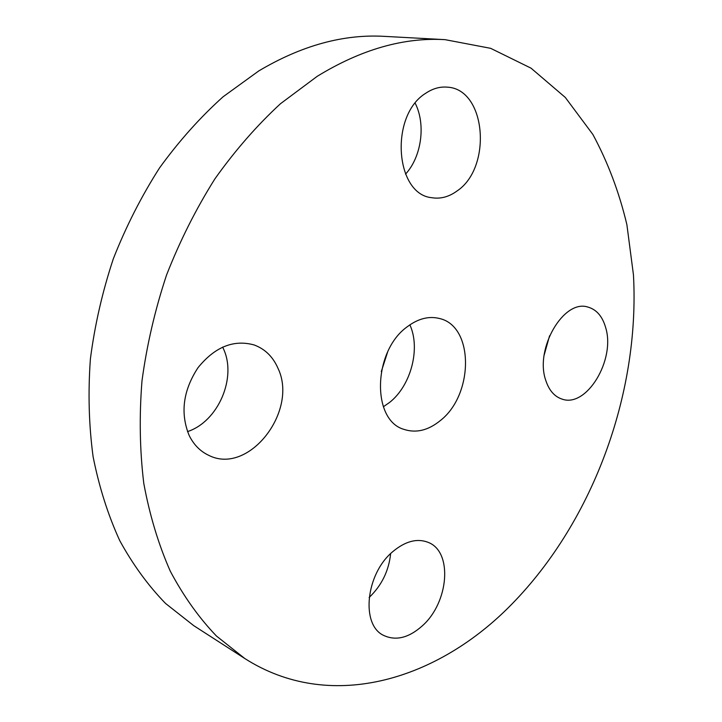<?xml version="1.0" encoding="UTF-8"?>
<svg xmlns="http://www.w3.org/2000/svg" width="722" height="722" viewBox="0 0 722 722"><rect width="100%" height="100%" fill="white"/><g stroke="black" fill="none" stroke-linecap="round" stroke-linejoin="round"><path stroke-width="1.08" d="M383.355 406.775L389.672 402.362C411.008 385.566 420.745 348.437 409.87 324.837M440.501 420.439C473.803 394.483 474.137 326.344 439.662 318.546C428.931 315.794 418.038 318.592 407 326.94C372.922 351.388 371.523 420.114 403.806 429.328C416.071 433.399 428.299 430.438 440.501 420.439M507.783 608.222C591.733 525.138 640.08 395.042 633.456 274.901L626.886 224.659C619.196 192.296 607.852 162.215 592.834 134.409L565.299 97.443L531.04 68.166L490.644 48.329L445.059 39.656C403.724 37.219 361.099 49.439 317.211 76.324L280.533 103.679C256.924 125.447 235.038 150.528 214.867 178.912C196.005 208.893 179.895 240.94 166.538 275.064C154.977 309.928 146.801 345.215 141.981 380.918C139.175 416.368 139.779 450.564 143.804 483.514C149.689 515.309 158.524 544.541 170.293 571.201C183.532 596.119 198.902 617.716 216.41 635.992L244.758 658.491C329.16 712.433 434.256 681.036 507.783 608.222M189.173 435.474C193.695 444.644 200.129 451.223 208.468 455.203C248.431 476.033 298.727 411.044 277.961 368.238C272.934 356.722 264.983 348.961 254.099 344.945C233.603 339.313 214.894 346.903 197.981 367.715C183.045 390.629 180.112 413.219 189.173 435.474M392.479 551.888C365.783 574.116 360.693 624.792 383.553 635.369C395.855 641.136 408.832 637.914 422.487 625.694C448.75 602.374 452.875 552.276 428.66 542.565C417.415 537.944 405.358 541.058 392.479 551.888M545.679 380.088C548.928 390.232 554.37 396.558 562.005 399.085C586.535 408.201 615.649 359.809 605.704 327.743C602.473 316.353 596.498 309.449 587.762 307.03C563.683 299.061 534.641 348.681 545.679 380.088M456.9 191.077C492.404 167.802 486.339 88.923 447.225 87.145C439.969 86.532 432.875 88.517 425.944 93.12C389.42 115.078 394.952 194.371 431.756 197.702C440.456 199.128 448.84 196.925 456.9 191.077M445.059 39.656L384.393 36.362C343.464 33.988 301.597 45.504 258.783 70.927L223.098 96.775C200.193 117.343 179.029 141.025 159.598 167.838C141.467 196.158 126.052 226.455 113.345 258.729C102.407 291.706 94.753 325.135 90.385 359.005C87.967 392.669 88.869 425.204 93.093 456.638C99.122 487.016 108.02 515.03 119.78 540.688C132.965 564.721 148.236 585.65 165.591 603.484L193.667 625.604L244.758 658.491M405.529 174.137C421.504 156.855 426.034 124.554 415.195 103.228M544.153 355.161L549.559 335.784M369.132 597.509C381.676 585.488 388.842 570.849 390.638 553.603M187.503 431.603C218.27 421.612 237.186 377.398 223.315 348.527L222.638 347.065M381.297 371.595L387.588 352.137"/></g></svg>
